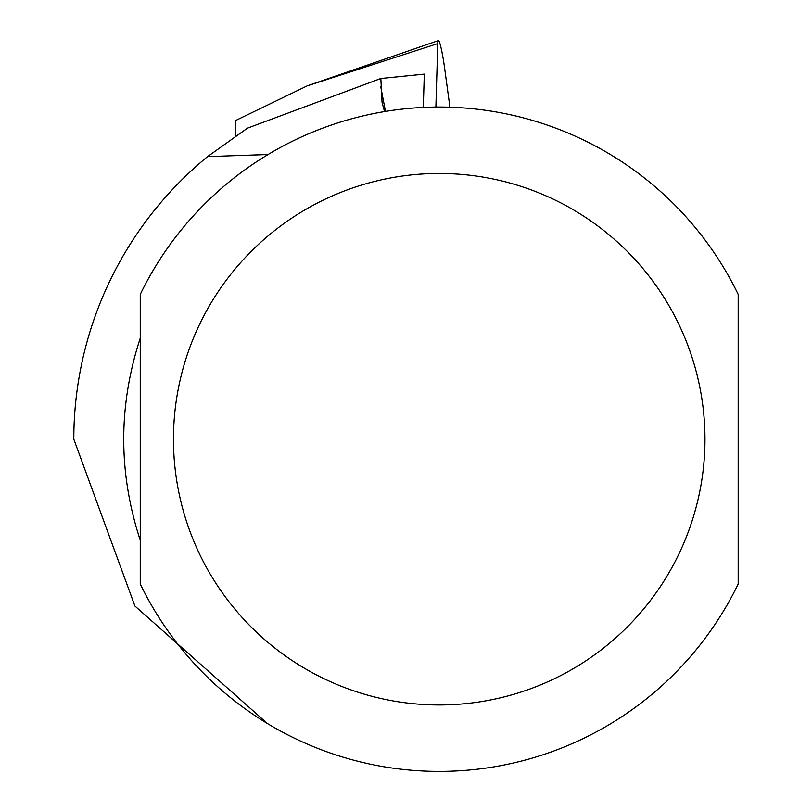 <?xml version="1.0" encoding="UTF-8"?>
<svg xmlns="http://www.w3.org/2000/svg" width="812" height="812" viewBox="0 0 812 812"><rect width="100%" height="100%" fill="white"/><g stroke="black" fill="none" stroke-linecap="round" stroke-linejoin="round"><path stroke-width="1.22" d="M384.523 111.559L382.066 102.495L380.838 78.5L424.3 74.115L423.316 107.407M267.392 723.512L134.914 606.036L73.811 439.211A365.4 365.4 0 0 1 207.598 156.594L268.072 154.513M380.838 78.5L247.498 128.144L207.598 156.594M140.253 338.188C118.227 405.533 118.227 472.888 140.253 540.244L140.253 338.188M738.189 294.421L738.189 584.011A332.189 332.189 0 0 1 140.253 584.011L140.253 294.421A332.189 332.189 0 0 1 738.189 294.421A332.189 332.189 0 0 0 140.253 294.421M235.257 135.99L235.713 120.47L307.24 85.859L437.769 43.604L435.892 107.042M437.769 43.604A26.573 2.314 -98 0 1 438.368 40.6A26.573 2.314 -98 0 1 444.59 67.954L449.929 107.204M704.968 439.211A265.747 265.747 0 0 1 306.347 669.362A265.747 265.747 0 0 1 306.347 209.07A265.747 265.747 0 0 1 704.968 439.211M380.767 86.854L385.487 111.406M307.24 85.859L438.368 40.6"/></g></svg>
